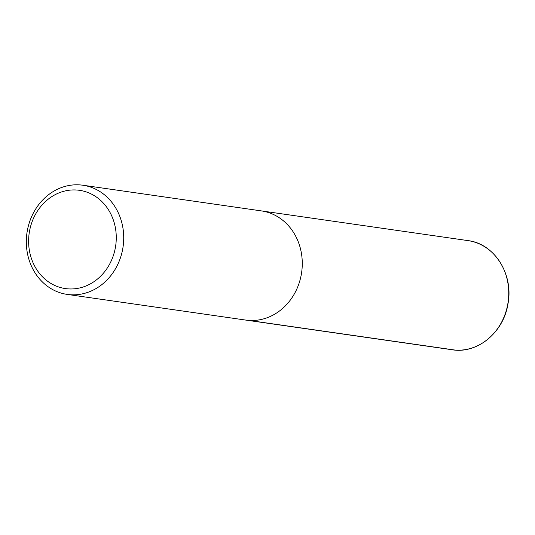 <?xml version="1.0" encoding="UTF-8"?>
<svg xmlns="http://www.w3.org/2000/svg" width="535" height="535" viewBox="0 0 535 535"><rect width="100%" height="100%" fill="white"/><g stroke="black" fill="none" stroke-linecap="round" stroke-linejoin="round"><path stroke-width="0.8" d="M79.922 184.909A55.145 48.558 98.2 0 1 82.878 185.23A55.145 48.558 98.2 0 1 123.077 246.769A55.145 48.558 98.2 0 1 67.109 294.39A55.145 48.558 98.2 0 1 26.75 234.537A55.145 48.558 98.2 0 1 79.922 184.909M76.846 190.032A49.628 43.696 98.2 0 1 107.996 266.932A49.628 43.696 98.2 0 1 32.468 261.374A49.628 43.696 98.2 0 1 76.846 190.032M261.434 210.91A55.145 48.558 98.2 0 1 301.633 272.442A55.145 48.558 98.2 0 1 245.665 320.064A55.145 48.558 98.2 0 0 301.633 272.442A55.145 48.558 98.2 0 0 261.434 210.91A55.145 48.558 98.2 0 0 258.479 210.589M455.185 350.091A1.184 0.562 -85.8 0 1 455.151 350.084L248.681 320.398M82.871 185.23L467.898 240.596A55.145 48.558 98.2 0 1 508.103 302.135A55.145 48.558 98.2 0 1 452.135 349.756M67.176 294.404L452.202 349.763C477.28 354.076 503.602 332.416 507.942 304.014C513.867 274.462 494.427 243.585 467.898 240.596"/></g></svg>
